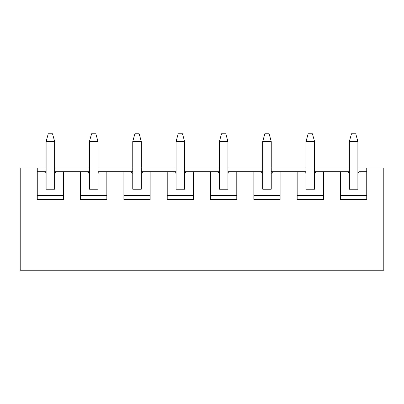 <?xml version="1.0" encoding="UTF-8"?>
<svg xmlns="http://www.w3.org/2000/svg" width="404" height="404" viewBox="0 0 404 404"><rect width="100%" height="100%" fill="white"/><g stroke="black" fill="none" stroke-linecap="round" stroke-linejoin="round"><path stroke-width="0.61" d="M349.349 173.432L349.349 141.456L349.349 189.208L349.349 173.432L347.647 171.73L349.349 171.73L323.427 171.73L323.427 199.44L297.162 199.44L297.162 171.73L280.108 171.73L280.108 199.44L253.843 199.44L253.843 171.73L236.789 171.73L236.789 199.44L210.529 199.44L210.529 171.73L193.471 171.73L193.471 199.44L167.211 199.44L167.211 171.73L150.157 171.73L150.157 199.44L123.892 199.44L123.892 171.73L106.838 171.73L106.838 199.44L80.573 199.44L80.573 171.73L63.519 171.73L63.519 199.44L37.254 199.44L37.254 167.892L20.2 167.892L20.2 270.215L383.8 270.215L20.2 270.215L20.2 167.892L46.122 167.892L37.254 167.892L37.254 199.44L63.519 199.44L63.519 171.73L89.441 171.73L80.573 171.73L80.573 199.44L106.838 199.44L106.838 171.73L132.759 171.73L123.892 171.73L123.892 199.44L150.157 199.44L150.157 171.73L176.078 171.73L167.211 171.73L167.211 199.44L193.471 199.44L193.471 171.73L219.397 171.73L210.529 171.73L210.529 199.44L236.789 199.44L236.789 171.73L262.716 171.73L253.843 171.73L253.843 199.44L280.108 199.44L280.108 171.73L306.03 171.73L297.162 171.73L297.162 199.44L323.427 199.44L323.427 171.73L347.647 171.73L349.349 173.432M357.878 141.456L357.878 173.432L357.878 141.456L349.349 141.456L351.48 133.785L355.747 133.785L357.878 141.456L355.747 133.785L351.48 133.785L349.349 141.456L357.878 141.456M306.03 173.432L306.03 141.456L306.03 189.208L306.03 173.432L304.328 171.73L306.03 173.432M314.559 141.456L314.559 173.432L314.559 141.456L306.03 141.456L308.166 133.785L312.428 133.785L314.559 141.456L312.428 133.785L308.166 133.785L306.03 141.456L314.559 141.456M262.716 173.432L262.716 141.456L262.716 189.208L262.716 173.432L261.009 171.73L262.716 173.432M271.241 141.456L271.241 173.432L271.241 141.456L262.716 141.456L264.847 133.785L269.109 133.785L271.241 141.456L269.109 133.785L264.847 133.785L262.716 141.456L271.241 141.456M219.397 173.432L219.397 141.456L219.397 189.208L219.397 173.432L217.69 171.73L219.397 173.432M227.922 141.456L227.922 173.432L227.922 141.456L219.397 141.456L221.528 133.785L225.791 133.785L227.922 141.456L225.791 133.785L221.528 133.785L219.397 141.456L227.922 141.456M176.078 173.432L176.078 141.456L176.078 189.208L176.078 173.432L174.371 171.73L176.078 173.432M184.603 141.456L184.603 173.432L184.603 141.456L176.078 141.456L178.209 133.785L182.472 133.785L184.603 141.456L182.472 133.785L178.209 133.785L176.078 141.456L184.603 141.456M132.759 173.432L132.759 141.456L132.759 189.208L132.759 173.432L131.053 171.73L132.759 173.432M141.284 141.456L141.284 173.432L141.284 141.456L132.759 141.456L134.891 133.785L139.153 133.785L141.284 141.456L139.153 133.785L134.891 133.785L132.759 141.456L141.284 141.456M89.441 173.432L89.441 141.456L89.441 189.208L89.441 173.432L87.734 171.73L89.441 173.432M97.97 141.456L97.97 173.432L97.97 141.456L89.441 141.456L91.572 133.785L95.834 133.785L97.97 141.456L95.834 133.785L91.572 133.785L89.441 141.456L97.97 141.456M46.122 173.432L46.122 141.456L46.122 189.208L46.122 173.432L44.415 171.73L46.122 171.73L37.254 171.73L44.415 171.73L46.122 173.432M54.651 141.456L54.651 173.432L54.651 141.456L46.122 141.456L48.253 133.785L52.52 133.785L54.651 141.456L52.52 133.785L48.253 133.785L46.122 141.456L54.651 141.456M359.585 171.73L366.746 171.73L359.585 171.73L357.878 173.432L357.878 189.208L357.878 173.432L359.585 171.73M383.8 270.215L383.8 167.892L366.746 167.892L366.746 199.44L340.481 199.44L340.481 171.73L340.481 199.44L366.746 199.44L366.746 167.892L383.8 167.892L383.8 270.215M54.651 167.892L89.441 167.892L54.651 167.892M97.97 167.892L132.759 167.892L97.97 167.892M141.284 167.892L176.078 167.892L141.284 167.892M184.603 167.892L219.397 167.892L184.603 167.892M227.922 167.892L262.716 167.892L227.922 167.892M271.241 167.892L306.03 167.892L271.241 167.892M314.559 167.892L349.349 167.892L314.559 167.892M357.878 167.892L366.746 167.892L357.878 167.892M54.651 171.73L63.519 171.73L54.651 171.73M97.97 171.73L106.838 171.73L97.97 171.73M141.284 171.73L150.157 171.73L141.284 171.73M184.603 171.73L193.471 171.73L184.603 171.73M227.922 171.73L236.789 171.73L227.922 171.73M271.241 171.73L280.108 171.73L271.241 171.73M314.559 171.73L323.427 171.73L314.559 171.73M340.481 195.607L366.746 195.607L340.481 195.607M357.878 189.208L349.349 189.208L357.878 189.208M314.559 189.208L314.559 173.432L314.559 189.208L306.03 189.208L314.559 189.208M297.162 195.607L323.427 195.607L297.162 195.607M316.266 171.73L314.559 173.432L316.266 171.73M271.241 189.208L271.241 173.432L271.241 189.208L262.716 189.208L271.241 189.208M253.843 195.607L280.108 195.607L253.843 195.607M272.947 171.73L271.241 173.432L272.947 171.73M227.922 189.208L227.922 173.432L227.922 189.208L219.397 189.208L227.922 189.208M210.529 195.607L236.789 195.607L210.529 195.607M229.629 171.73L227.922 173.432L229.629 171.73M184.603 189.208L184.603 173.432L184.603 189.208L176.078 189.208L184.603 189.208M167.211 195.607L193.471 195.607L167.211 195.607M186.31 171.73L184.603 173.432L186.31 171.73M141.284 189.208L141.284 173.432L141.284 189.208L132.759 189.208L141.284 189.208M123.892 195.607L150.157 195.607L123.892 195.607M142.991 171.73L141.284 173.432L142.991 171.73M97.97 189.208L97.97 173.432L97.97 189.208L89.441 189.208L97.97 189.208M80.573 195.607L106.838 195.607L80.573 195.607M99.672 171.73L97.97 173.432L99.672 171.73M54.651 189.208L54.651 173.432L54.651 189.208L46.122 189.208L54.651 189.208M37.254 195.607L63.519 195.607L37.254 195.607M56.353 171.73L54.651 173.432L56.353 171.73"/></g></svg>
